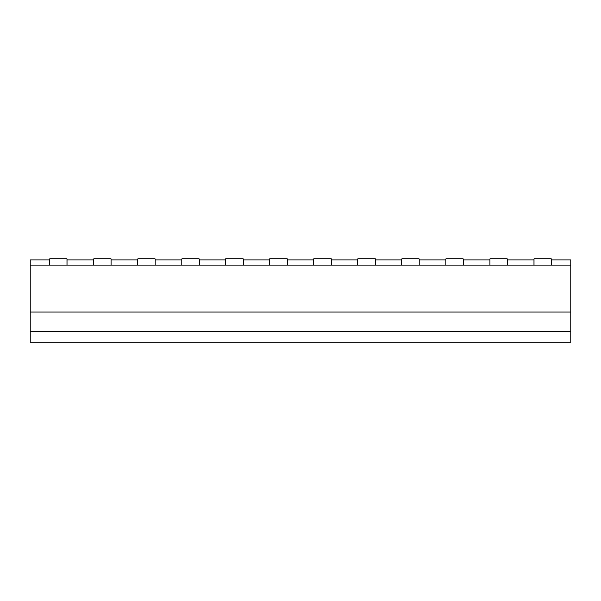 <?xml version="1.0" encoding="UTF-8"?>
<svg xmlns="http://www.w3.org/2000/svg" width="601" height="601" viewBox="0 0 601 601"><rect width="100%" height="100%" fill="white"/><g stroke="black" fill="none" stroke-linecap="round" stroke-linejoin="round"><path stroke-width="0.9" d="M30.05 331.361L570.95 331.361L570.95 342.104L30.05 342.104L30.05 259.933L49.643 259.933M507.327 259.933L534.026 259.933M30.05 265.131L49.643 265.131L49.643 258.896L66.974 258.896L66.974 265.131L93.673 265.131L93.673 258.896L111.012 258.896L111.012 265.131L137.712 265.131L137.712 258.896L155.043 258.896L155.043 265.131L181.742 265.131L181.742 258.896L199.081 258.896L199.081 265.131L225.781 265.131L225.781 258.896L243.12 258.896L243.12 265.131L269.811 265.131L269.811 258.896L287.15 258.896L287.15 265.131L313.85 265.131L313.85 258.896L331.189 258.896L331.189 265.131L357.88 265.131L357.88 258.896L375.219 258.896L375.219 265.131L401.919 265.131L401.919 258.896L419.258 258.896L419.258 265.131L445.957 265.131L445.957 258.896L463.288 258.896L463.288 265.131L489.988 265.131L489.988 258.896L507.327 258.896L507.327 265.131L534.026 265.131L534.026 258.896L551.357 258.896L551.357 265.131L570.95 265.131L570.95 259.933L551.357 259.933M463.288 259.933L489.988 259.933M419.258 259.933L445.957 259.933M375.219 259.933L401.919 259.933M331.189 259.933L357.88 259.933M287.15 259.933L313.85 259.933M66.974 259.933L93.673 259.933M111.012 259.933L137.712 259.933M155.043 259.933L181.742 259.933M199.081 259.933L225.781 259.933M243.12 259.933L269.811 259.933M30.05 311.942L570.95 311.942L570.95 265.131M570.95 331.361L570.95 311.942M287.15 265.131L269.811 265.131M243.12 265.131L225.781 265.131M199.081 265.131L181.742 265.131M155.043 265.131L137.712 265.131M111.012 265.131L93.673 265.131M66.974 265.131L49.643 265.131M331.189 265.131L313.85 265.131M375.219 265.131L357.88 265.131M419.258 265.131L401.919 265.131M463.288 265.131L445.957 265.131M507.327 265.131L489.988 265.131M551.357 265.131L534.026 265.131"/></g></svg>
